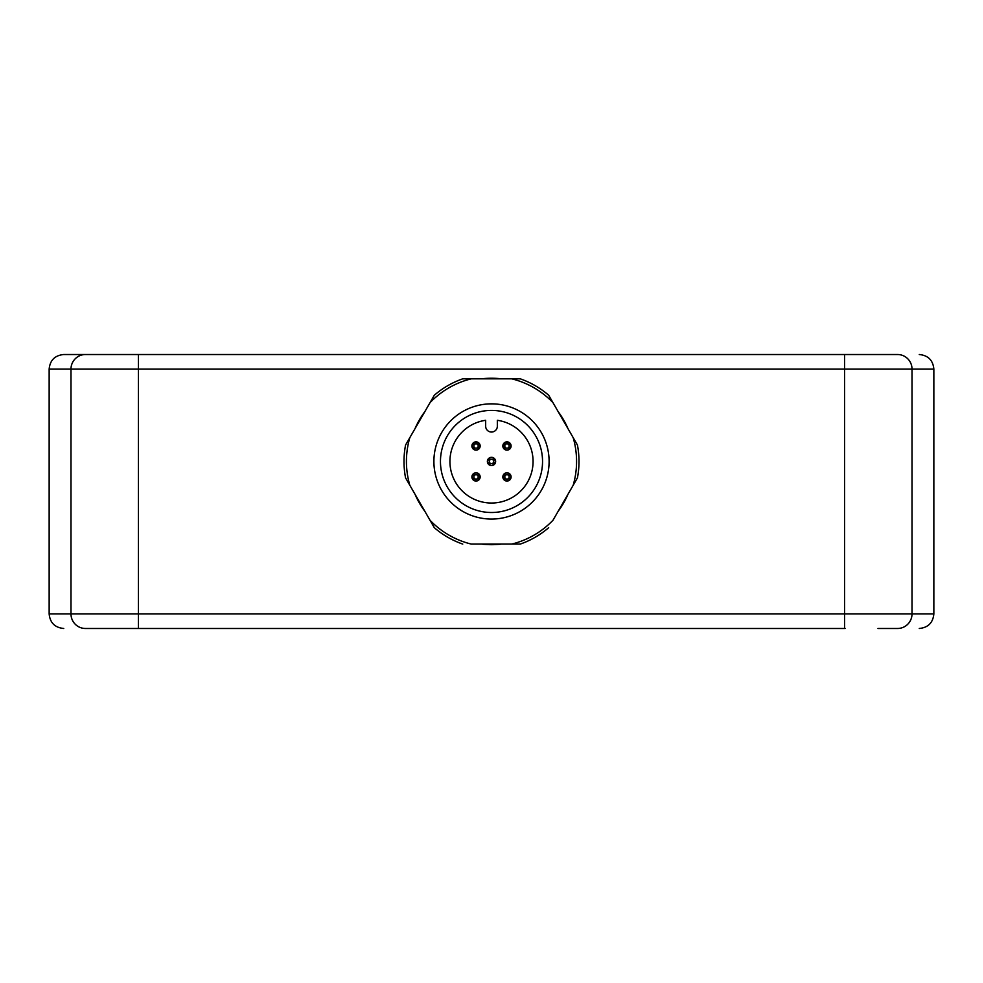 <?xml version="1.0" encoding="UTF-8"?>
<svg xmlns="http://www.w3.org/2000/svg" width="983" height="983" viewBox="0 0 983 983"><rect width="100%" height="100%" fill="white"/><g stroke="black" fill="none" stroke-linecap="round" stroke-linejoin="round"><path stroke-width="1.47" d="M85.435 354.519A14.585 14.45 90 0 0 70.985 369.104L49.15 369.104C50.01 360.245 54.876 355.379 63.735 354.519L845.159 354.519M933.85 369.104L933.85 613.896L70.985 613.896L70.985 369.104L844.569 369.104L844.569 354.519L897.565 354.519A14.585 14.45 90 0 1 912.015 369.104L933.85 369.104C932.99 360.245 928.124 355.379 919.265 354.519M405.561 445.041L409.837 437.619A85.066 85.066 0 0 0 409.837 485.295L405.561 477.873A87.499 87.499 0 0 1 405.561 445.041L434.314 395.24A87.499 87.499 0 0 1 462.747 378.824L520.253 378.824A87.499 87.499 0 0 1 548.686 395.24L552.974 402.661A85.066 85.066 0 0 0 511.688 378.824L520.253 378.824M481.633 378.824A83.223 83.223 0 0 1 501.367 378.824M424.865 411.594A83.223 83.223 0 0 0 414.998 428.686M414.998 494.228A83.223 83.223 0 0 0 424.865 511.32M462.747 544.091A87.499 87.499 0 0 1 434.314 527.687L430.026 520.265A85.066 85.066 0 0 0 471.312 544.091L511.688 544.091A85.066 85.066 0 0 0 552.974 520.265L573.163 485.295A85.066 85.066 0 0 0 573.163 437.619L577.439 445.041A87.499 87.499 0 0 1 577.439 477.873L573.163 485.295L577.439 477.873M501.367 544.091A83.223 83.223 0 0 1 481.633 544.091M520.253 544.091L511.688 544.091L520.253 544.091A87.499 87.499 0 0 0 548.686 527.687M558.135 511.32A83.223 83.223 0 0 0 568.002 494.228M568.002 428.686A83.223 83.223 0 0 0 558.135 411.594M845.159 628.481L85.435 628.481A14.585 14.45 -90 0 1 70.985 613.896L49.15 613.896C50.01 622.755 54.876 627.621 63.735 628.481M105.021 628.481L243.931 628.481M736.464 628.481L844.569 628.481L844.569 369.104L912.015 369.104L912.015 613.896A14.585 14.45 -90 0 1 897.565 628.481L877.979 628.481M818.544 628.481L817.709 628.481M816.443 628.481L744.573 628.481M731.364 628.481L166.213 628.481M165.304 628.481L164.456 628.481M548.686 395.24L577.439 445.041M434.314 527.687L405.561 477.873M462.747 378.824L471.312 378.824A85.066 85.066 0 0 0 430.026 402.661L434.314 395.24M433.896 461.457A57.604 57.604 0 0 0 491.5 519.061A57.604 57.604 0 0 0 549.104 461.457A57.604 57.604 0 0 0 491.5 403.853A57.604 57.604 0 0 0 433.896 461.457M491.5 512.499A51.042 51.042 0 0 0 542.542 461.457A51.042 51.042 0 0 0 491.5 410.415A51.042 51.042 0 0 0 440.458 461.457A51.042 51.042 0 0 0 491.5 512.499M497.337 420.306A41.556 41.556 0 0 1 526.483 483.906A41.556 41.556 0 0 1 456.517 483.906A41.556 41.556 0 0 1 485.663 420.306L485.663 426.217A5.837 5.837 0 0 0 491.5 432.053A5.837 5.837 0 0 0 497.337 426.217L497.337 420.306M471.901 445.987A4.129 4.129 0 0 0 476.03 450.128A4.129 4.129 0 0 0 480.159 445.987A4.129 4.129 0 0 0 476.03 441.859A4.129 4.129 0 0 0 471.901 445.987C474.654 451.32 477.406 451.32 480.159 445.987C477.406 440.667 474.654 440.667 471.901 445.987M502.841 445.987A4.129 4.129 0 0 0 506.97 450.128A4.129 4.129 0 0 0 511.099 445.987A4.129 4.129 0 0 0 506.97 441.859A4.129 4.129 0 0 0 502.841 445.987C505.594 451.32 508.346 451.32 511.099 445.987C508.346 440.667 505.594 440.667 502.841 445.987M502.841 476.927A4.129 4.129 0 0 0 506.97 481.056A4.129 4.129 0 0 0 511.099 476.927A4.129 4.129 0 0 0 506.97 472.798A4.129 4.129 0 0 0 502.841 476.927C505.594 482.26 508.346 482.26 511.099 476.927C508.346 471.594 505.594 471.594 502.841 476.927M471.901 476.927A4.129 4.129 0 0 0 476.03 481.056A4.129 4.129 0 0 0 480.159 476.927A4.129 4.129 0 0 0 476.03 472.798A4.129 4.129 0 0 0 471.901 476.927C474.654 482.26 477.406 482.26 480.159 476.927C477.406 471.594 474.654 471.594 471.901 476.927M487.371 461.457A4.129 4.129 0 0 0 491.5 465.586A4.129 4.129 0 0 0 495.629 461.457A4.129 4.129 0 0 0 491.5 457.328A4.129 4.129 0 0 0 487.371 461.457C490.124 466.79 492.876 466.79 495.629 461.457C492.876 456.124 490.124 456.124 487.371 461.457M473.843 445.987A2.187 2.187 0 0 0 476.03 448.174A2.187 2.187 0 0 0 478.217 445.987A2.187 2.187 0 0 0 476.03 443.8A2.187 2.187 0 0 0 473.843 445.987M504.783 445.987A2.187 2.187 0 0 0 506.97 448.174A2.187 2.187 0 0 0 509.157 445.987A2.187 2.187 0 0 0 506.97 443.8A2.187 2.187 0 0 0 504.783 445.987M504.783 476.927A2.187 2.187 0 0 0 506.97 479.114A2.187 2.187 0 0 0 509.157 476.927A2.187 2.187 0 0 0 506.97 474.74A2.187 2.187 0 0 0 504.783 476.927M473.843 476.927A2.187 2.187 0 0 0 476.03 479.114A2.187 2.187 0 0 0 478.217 476.927A2.187 2.187 0 0 0 476.03 474.74A2.187 2.187 0 0 0 473.843 476.927M489.313 461.457A2.187 2.187 0 0 0 491.5 463.644A2.187 2.187 0 0 0 493.687 461.457A2.187 2.187 0 0 0 491.5 459.27A2.187 2.187 0 0 0 489.313 461.457M138.431 354.519L138.431 628.481L85.435 628.481M49.15 369.104L49.15 613.896M933.85 613.896C932.99 622.755 928.124 627.621 919.265 628.481"/></g></svg>
